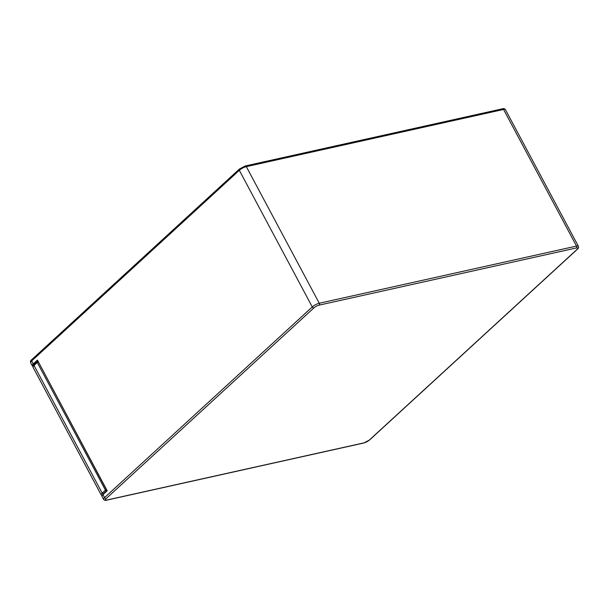 <?xml version="1.0" encoding="UTF-8"?>
<svg xmlns="http://www.w3.org/2000/svg" width="609" height="609" viewBox="0 0 609 609"><rect width="100%" height="100%" fill="white"/><g stroke="black" fill="none" stroke-linecap="round" stroke-linejoin="round"><path stroke-width="0.91" d="M37.773 361.266A1.051 1.051 0 0 0 37.286 361.518A1.051 0.7 47.4 0 1 37.522 361.396A1.051 0.731 77.5 0 1 37.811 361.259M38.154 361.898L37.263 362.454L105.448 490.154L106.339 489.606M34.035 364.509L37.286 361.518A1.051 0.7 47.4 0 0 37.263 362.454L34.005 365.438A1.051 0.7 -132.6 0 1 34.035 364.509L33 367.204A5.588 1.5 -28.1 0 1 34.005 365.438L102.19 493.145A5.588 1.5 151.9 0 0 101.185 494.904L33 367.204M103.142 493.876A1.051 0.7 47.4 0 1 102.19 493.145L105.448 490.154A1.051 0.7 47.4 0 0 106.4 490.884M103.157 493.929A0.7 0.464 47.4 0 0 102.982 494.63L107.199 490.763L37.423 360.086L106.857 490.466M33.16 365.507A4.895 1.309 -28.1 0 1 34.02 364.441A0.7 0.464 -132.6 0 1 33.213 363.954A5.588 1.5 151.9 0 0 32.208 365.72L32.863 366.253M37.423 360.086L33.213 363.954L31.622 360.985A1.401 0.936 -132.6 0 1 31.66 359.736C30.579 360.49 30.237 361.495 30.617 362.751A5.588 1.5 -28.1 0 1 31.622 360.985L239.329 170.322A1.401 0.936 -132.6 0 1 239.367 169.074L31.66 359.736M34.02 364.441L37.705 361.061M101.977 496.388A5.588 1.5 -28.1 0 1 102.982 494.63L104.573 497.599A5.588 1.5 151.9 0 0 103.568 499.357L101.977 496.388L103.005 494.006L106.819 490.504M369.32 440.079A1.401 0.936 47.4 0 0 369.633 439.926L577.34 249.264A1.401 0.936 -132.6 0 1 577.028 249.416L369.32 440.079A4.194 1.127 -28.1 0 1 364.075 442.85L106.834 500.027A4.194 1.127 -28.1 0 1 106.187 498.565L313.886 307.91A1.401 0.936 -132.6 0 1 312.272 306.936L239.329 170.322A5.588 1.5 -28.1 0 1 246.325 166.638A1.401 0.974 -102.5 0 0 245.252 165.975L239.367 169.074M313.886 307.91A4.194 1.127 -28.1 0 1 319.131 305.139A1.401 0.974 -102.5 0 0 319.268 303.252L246.325 166.638L503.567 109.46A1.401 0.974 -102.5 0 0 502.501 108.798L245.252 165.975M319.131 305.139L576.38 247.962A1.401 0.974 -102.5 0 0 576.51 246.074L503.567 109.46A5.588 1.5 -28.1 0 1 505.432 109.643L578.383 246.249A5.588 1.5 151.9 0 0 576.51 246.074L319.268 303.252A5.588 1.5 151.9 0 0 312.272 306.936L104.573 497.599A1.401 0.936 -132.6 0 0 106.187 498.565M364.075 442.85A1.401 0.974 77.5 0 1 363.748 443.025L369.633 439.926M106.834 500.027A1.401 0.974 77.5 0 1 106.499 500.202L363.748 443.025M576.38 247.962A4.194 1.127 -28.1 0 1 577.028 249.416M101.893 495.551L101.185 494.904M502.501 108.798C503.574 108.356 504.549 108.638 505.432 109.643M32.208 365.72L30.617 362.751M103.568 499.357C104.451 500.362 105.433 500.644 106.499 500.202M577.34 249.264C578.421 248.51 578.763 247.505 578.383 246.249"/></g></svg>
